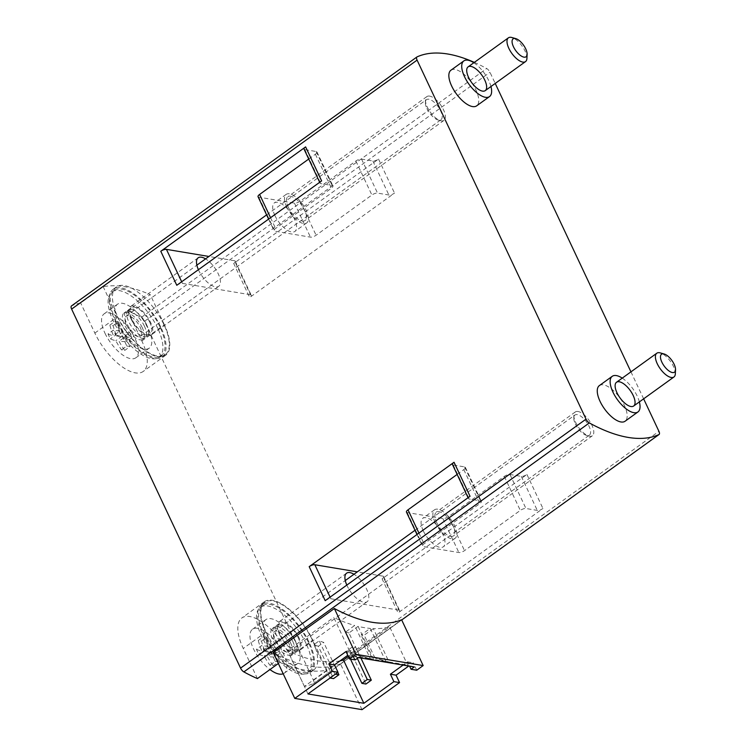 <?xml version="1.0" encoding="UTF-8"?>
<svg xmlns="http://www.w3.org/2000/svg" width="747" height="747" viewBox="0 0 747 747"><rect width="100%" height="100%" fill="white"/><g stroke="black" fill="none" stroke-linecap="round" stroke-linejoin="round"><path stroke-width="0.56" stroke-dasharray="3.73 2.8" d="M409.599 666.165L407.657 665.091L406.489 662.617L403.081 665.073M414.277 666.95L409.309 665.558L407.563 661.842L406.489 662.617L389.626 626.77L348.345 656.52M416.733 670.218L413.24 662.794L408.758 666.025M362.015 709.65L340.455 663.84L401.606 619.767M355.17 659.918L353.424 656.202L351.762 655.745L370.4 658.863L356.328 654.923L345.572 632.046L354.685 625.472L370.4 658.863M358.383 657.593L353.424 656.202L351.678 652.495L350.604 653.27L333.732 617.424A197.759 85.055 54.2 0 0 354.685 625.472M417.087 56.875L71.619 305.85A197.759 85.055 -125.8 0 1 80.676 302.965L103.207 286.727A197.759 85.055 -125.8 0 1 150.184 294.589L127.653 310.827A197.759 85.055 -125.8 0 1 141.211 317.494A4.398 1.886 -125.8 0 1 144.516 321.294L313.46 680.312A4.398 1.886 -125.8 0 1 313.6 683.468A4.398 1.886 -125.8 0 1 313.46 683.552A197.759 85.055 -125.8 0 1 304.402 686.437L326.934 670.199A197.759 85.055 -125.8 0 1 279.957 662.346L265.783 632.223A42.486 18.273 -125.8 0 1 264.438 601.69A42.486 18.273 -125.8 0 1 312.769 640.086L290.238 656.324L304.402 686.437M474.336 62.374A197.759 85.055 -125.8 0 1 486.68 68.519A4.398 1.886 -125.8 0 1 489.985 72.31L495.224 83.44M340.455 663.84A197.759 85.055 -125.8 0 1 273.225 652.598M278.351 663.495L279.957 662.346M257.426 678.584L243.251 648.461A42.486 18.273 -125.8 0 1 241.907 617.928A42.486 18.273 -125.8 0 1 290.238 656.324M127.653 310.827L141.827 340.94A42.486 18.273 -125.8 0 1 143.172 371.474A42.486 18.273 -125.8 0 1 94.841 333.078L80.676 302.965M356.328 654.923L373.64 659.405L385.788 661.431L374.957 658.032L389.028 661.973L373.323 628.591A197.759 85.055 54.2 0 0 389.626 626.77M374.957 658.032L364.2 635.165L373.323 628.591M385.788 661.431L370.241 628.404L361.118 634.969A197.759 85.055 54.2 0 0 364.2 635.165M371.717 657.491L361.118 634.969M359.568 655.464L348.97 632.942L358.093 626.369A197.759 85.055 54.2 0 0 370.241 628.404M373.64 659.405L358.093 626.369M389.028 661.973L407.657 665.091M345.572 632.046A197.759 85.055 54.2 0 0 348.97 632.942M351.762 655.745L350.604 653.27L347.775 655.306M258.051 196.722A4.398 1.578 -25.2 0 0 258.807 197.171L294.449 203.137A4.398 1.578 -25.2 0 0 300.098 201.223L355.889 161.016A4.398 1.578 -25.2 0 1 361.539 159.102L372.874 160.997A4.398 1.578 -25.2 0 0 378.524 159.083L233.69 263.467L249.694 297.483L394.528 193.1A4.398 1.578 -25.2 0 1 388.879 195.004L377.543 193.109A4.398 1.578 -25.2 0 0 371.894 195.023L316.102 235.23A4.398 1.578 -25.2 0 1 310.453 237.144L274.812 231.187A4.398 1.578 -25.2 0 1 274.056 230.73A4.398 1.578 -25.2 0 1 275.606 228.461L331.388 188.244A4.398 1.578 -25.2 0 0 332.938 185.975A4.398 1.578 -25.2 0 0 332.182 185.517L320.837 183.622A4.398 1.578 -25.2 0 1 320.08 183.174A4.398 1.578 -25.2 0 1 321.63 180.895M406.461 512.106A4.398 1.578 -25.2 0 0 407.218 512.554L442.859 518.521A4.398 1.578 -25.2 0 0 448.508 516.607L504.3 476.399A4.398 1.578 -25.2 0 1 509.949 474.485L521.285 476.381A4.398 1.578 -25.2 0 0 526.934 474.466L382.1 578.86L398.104 612.867L542.938 508.483A4.398 1.578 -25.2 0 1 537.289 510.397L525.953 508.502A4.398 1.578 -25.2 0 0 520.304 510.406L464.513 550.623A4.398 1.578 -25.2 0 1 458.863 552.528L423.222 546.571A4.398 1.578 -25.2 0 1 422.466 546.122A4.398 1.578 -25.2 0 1 424.016 543.844L479.798 503.637A4.398 1.578 -25.2 0 0 481.348 501.358A4.398 1.578 -25.2 0 0 480.592 500.91L469.247 499.015A4.398 1.578 -25.2 0 1 468.49 498.566A4.398 1.578 -25.2 0 1 470.04 496.288M630.944 371.857L643.634 398.823M450.955 70.199A21.971 9.45 -125.8 0 1 471.469 82.506A21.971 9.45 -125.8 0 1 476.651 105.85M599.365 385.592A21.971 9.45 -125.8 0 1 619.879 397.89A21.971 9.45 -125.8 0 1 625.062 421.243M457.136 474.429L463.794 469.62A4.398 1.578 -25.2 0 0 465.344 467.342A4.398 1.578 -25.2 0 0 464.587 466.894L453.242 464.998A4.398 1.578 -25.2 0 1 452.486 464.55M423.325 530.921A17.583 7.563 -125.8 0 1 422.765 518.287A17.583 7.563 -125.8 0 1 439.171 528.12A17.583 7.563 -125.8 0 1 443.316 546.804A17.583 7.563 -125.8 0 1 423.325 530.921M382.1 578.86A4.398 1.578 -25.2 0 0 383.641 576.581A4.398 1.578 -25.2 0 0 382.884 576.133L398.889 610.14A4.398 1.578 -25.2 0 1 399.645 610.588A4.398 1.578 -25.2 0 1 398.104 612.867M346.813 585.088A17.583 7.563 54.2 0 0 347.15 585.816A17.583 7.563 54.2 0 0 367.141 601.708A17.583 7.563 54.2 0 0 366.59 589.066A17.583 7.563 54.2 0 0 353.985 574.266M398.889 610.14L330.846 598.758A4.398 1.578 -25.2 0 0 325.197 600.672M382.884 576.133L357.327 571.857M308.726 159.036L315.383 154.237A4.398 1.578 -25.2 0 0 316.933 151.958A4.398 1.578 -25.2 0 0 316.177 151.51L304.832 149.615A4.398 1.578 -25.2 0 1 304.076 149.167M274.915 215.528A17.583 7.563 -125.8 0 1 274.354 202.895A17.583 7.563 -125.8 0 1 290.77 212.736A17.583 7.563 -125.8 0 1 294.906 231.421A17.583 7.563 -125.8 0 1 274.915 215.528M233.69 263.467A4.398 1.578 -25.2 0 0 235.23 261.189A4.398 1.578 -25.2 0 0 234.474 260.74L250.478 294.757A4.398 1.578 -25.2 0 1 251.235 295.205A4.398 1.578 -25.2 0 1 249.694 297.483M198.403 269.704A17.583 7.563 54.2 0 0 198.739 270.433A17.583 7.563 54.2 0 0 218.731 286.316A17.583 7.563 54.2 0 0 218.18 273.682A17.583 7.563 54.2 0 0 205.574 258.873M250.478 294.757L182.436 283.374A4.398 1.578 -25.2 0 0 176.787 285.289M234.474 260.74L208.917 256.464M307.96 693.935L287.595 650.674L333.732 617.424M340.044 660.871A197.759 85.055 -125.8 0 1 287.595 650.674M350.306 650.777A197.759 85.055 -125.8 0 1 346.683 651.029L352.052 647.163A197.759 85.055 54.2 0 0 355.665 646.911L350.306 650.777L365.946 684.037M318.334 646.286A197.759 85.055 -125.8 0 1 313.852 644.68L319.212 640.814A197.759 85.055 54.2 0 0 323.703 642.42L318.334 646.286L333.545 678.612M330.034 678.024L313.852 644.68M329.502 677.94L334.861 674.074L319.212 640.814M337.821 672.421L323.703 642.42M334.861 674.074L335.403 674.158M350.502 659.134L346.683 651.029M357.318 658.359L352.052 647.163M360.894 658.014L355.665 646.911M279.555 634.53A17.583 7.563 -125.8 0 1 278.995 621.896A17.583 7.563 -125.8 0 1 295.41 631.738A17.583 7.563 -125.8 0 1 299.556 650.422A17.583 7.563 -125.8 0 1 279.555 634.53M326.934 670.199L312.769 640.086M435.118 522.414A17.583 7.563 -125.8 0 1 434.567 509.781A17.583 7.563 -125.8 0 1 450.973 519.623A17.583 7.563 -125.8 0 1 455.119 538.298A17.583 7.563 -125.8 0 1 435.118 522.414M131.145 319.146A17.583 7.563 -125.8 0 1 130.585 306.513A17.583 7.563 -125.8 0 1 147 316.354A17.583 7.563 -125.8 0 1 151.146 335.029A17.583 7.563 -125.8 0 1 131.145 319.146M141.827 340.94L164.359 324.702A42.486 18.273 -125.8 0 1 165.703 355.236A42.486 18.273 -125.8 0 1 117.372 316.84L103.207 286.727M164.359 324.702L150.184 294.589M286.717 207.022A17.583 7.563 -125.8 0 1 286.157 194.388A17.583 7.563 -125.8 0 1 302.563 204.23A17.583 7.563 -125.8 0 1 306.709 222.914A17.583 7.563 -125.8 0 1 286.717 207.022M351.678 652.495L346.001 651.543M407.563 661.842L413.24 662.794M622.242 378.131A21.971 9.45 -125.8 0 1 639.367 401.905M436.743 522.685A14.651 6.303 -125.8 0 1 436.276 512.153A14.651 6.303 -125.8 0 1 449.955 520.351A14.651 6.303 -125.8 0 1 453.41 535.926A14.651 6.303 -125.8 0 1 436.743 522.685M473.831 62.748A21.971 9.45 -125.8 0 1 490.956 86.512M288.333 207.292A14.651 6.303 -125.8 0 1 287.866 196.769A14.651 6.303 -125.8 0 1 301.545 204.967A14.651 6.303 -125.8 0 1 305 220.533A14.651 6.303 -125.8 0 1 288.333 207.292M294.962 639.964A16.117 6.928 54.2 0 0 276.633 625.407A16.117 6.928 54.2 0 0 280.433 642.532A16.117 6.928 54.2 0 0 295.476 651.552A16.117 6.928 54.2 0 0 294.962 639.964M309.146 642.336A41.748 17.956 54.2 0 0 261.646 604.603A41.748 17.956 54.2 0 0 271.488 648.975A41.748 17.956 54.2 0 0 310.463 672.347A41.748 17.956 54.2 0 0 309.146 642.336M298.184 637.649A16.117 6.928 54.2 0 0 279.854 623.082A16.117 6.928 54.2 0 0 283.655 640.207A16.117 6.928 54.2 0 0 298.697 649.227A16.117 6.928 54.2 0 0 298.184 637.649M312.358 640.02A41.748 17.956 54.2 0 0 264.868 602.287A41.748 17.956 54.2 0 0 274.709 646.659A41.748 17.956 54.2 0 0 313.684 670.031A41.748 17.956 54.2 0 0 312.358 640.02M292.824 641.514A16.117 6.928 54.2 0 0 274.485 626.948A16.117 6.928 54.2 0 0 278.286 644.073A16.117 6.928 54.2 0 0 293.328 653.093A16.117 6.928 54.2 0 0 292.824 641.514M290.676 643.064A16.117 6.928 54.2 0 0 272.347 628.498A16.117 6.928 54.2 0 0 276.138 645.623A16.117 6.928 54.2 0 0 291.19 654.643A16.117 6.928 54.2 0 0 290.676 643.064M308.334 642.205A40.282 17.33 54.2 0 0 262.505 605.798A40.282 17.33 54.2 0 0 272.001 648.611A40.282 17.33 54.2 0 0 309.613 671.161A40.282 17.33 54.2 0 0 308.334 642.205M306.186 643.746A40.282 17.33 54.2 0 0 260.358 607.339A40.282 17.33 54.2 0 0 269.854 650.151A40.282 17.33 54.2 0 0 307.465 672.702A40.282 17.33 54.2 0 0 306.186 643.746M256.464 649.302A73.187 26.322 154.8 0 0 261.898 651.132A73.187 60.6 99.5 0 1 258.285 640.487A71.768 25.809 154.8 0 0 261.525 641.029A73.187 60.6 -80.5 0 0 265.138 651.673A73.187 26.322 154.8 0 0 272.664 652.01A71.768 59.424 -80.5 0 0 274.989 656.958A73.187 26.322 -25.2 0 1 267.473 656.622A73.187 60.6 -80.5 0 0 273.169 665.764A71.768 25.809 -25.2 0 1 269.928 665.222A73.187 60.6 99.5 0 1 264.233 656.081A73.187 26.322 -25.2 0 1 258.789 654.251A71.768 59.424 99.5 0 1 257.584 651.804A71.768 59.424 99.5 0 1 256.464 649.302L261.767 645.473L264.102 650.422L258.789 654.251M283.188 673.766A27.097 11.653 54.2 0 0 284.252 673.187A27.097 11.653 54.2 0 0 277.865 644.381A27.097 11.653 54.2 0 0 252.561 629.217A27.097 11.653 54.2 0 0 253.42 648.695A27.097 11.653 54.2 0 0 269.956 669.545M266.782 639.058A27.097 11.653 54.2 0 0 297.614 663.56A27.097 11.653 54.2 0 0 291.218 634.754A27.097 11.653 54.2 0 0 265.923 619.58A27.097 11.653 54.2 0 0 266.782 639.058M274.924 640.422A12.382 5.322 54.2 0 0 289.005 651.608A12.382 5.322 54.2 0 0 286.082 638.461A12.382 5.322 54.2 0 0 274.522 631.532A12.382 5.322 54.2 0 0 274.924 640.422M575.33 423.923A12.382 5.322 54.2 0 0 586.479 435.38A12.382 5.322 54.2 0 0 589.411 435.109A12.382 5.322 54.2 0 0 587.87 424.063A12.382 5.322 54.2 0 0 577.254 414.613A12.382 5.322 54.2 0 0 574.938 415.024A12.382 5.322 54.2 0 0 573.752 417.722A12.382 5.322 54.2 0 0 575.33 423.923M578.019 411.494A14.651 6.303 54.2 0 0 575.274 411.98A14.651 6.303 54.2 0 0 573.873 415.173A14.651 6.303 54.2 0 0 578.72 427.555A14.651 6.303 54.2 0 0 588.935 436.071A14.651 6.303 54.2 0 0 592.399 435.753A14.651 6.303 54.2 0 0 590.578 422.681A14.651 6.303 54.2 0 0 578.019 411.494M675.335 373.799A14.651 6.303 54.2 0 0 670.479 361.417A14.651 6.303 54.2 0 0 660.273 352.901M264.102 650.422L270.582 651.505L275.232 661.403L269.928 665.222M275.232 661.403L278.472 661.945L273.169 665.764M278.472 661.945L273.822 652.047L267.473 656.622M273.822 652.047L280.302 653.13L274.989 656.958M280.302 653.13L277.968 648.181L272.664 652.01M277.968 648.181L271.488 647.098L265.138 651.673M271.488 647.098L266.838 637.21L261.525 641.029M266.838 637.21L263.598 636.659L258.285 640.487M263.598 636.659L268.248 646.557L261.898 651.132M268.248 646.557L261.767 645.473M270.582 651.505L264.233 656.081M146.552 324.581A16.117 6.928 54.2 0 0 128.223 310.014A16.117 6.928 54.2 0 0 132.023 327.139A16.117 6.928 54.2 0 0 147.066 336.159A16.117 6.928 54.2 0 0 146.552 324.581M160.736 326.953A41.748 17.956 54.2 0 0 113.236 289.22A41.748 17.956 54.2 0 0 123.078 333.592A41.748 17.956 54.2 0 0 162.052 356.963A41.748 17.956 54.2 0 0 160.736 326.953M149.774 322.265A16.117 6.928 54.2 0 0 131.444 307.699A16.117 6.928 54.2 0 0 135.244 324.824A16.117 6.928 54.2 0 0 150.287 333.844A16.117 6.928 54.2 0 0 149.774 322.265M163.948 324.637A41.748 17.956 54.2 0 0 116.457 286.904A41.748 17.956 54.2 0 0 126.299 331.266A41.748 17.956 54.2 0 0 165.274 354.638A41.748 17.956 54.2 0 0 163.948 324.637M144.414 326.131A16.117 6.928 54.2 0 0 126.075 311.564A16.117 6.928 54.2 0 0 129.875 328.689A16.117 6.928 54.2 0 0 144.918 337.709A16.117 6.928 54.2 0 0 144.414 326.131M142.266 327.672A16.117 6.928 54.2 0 0 123.937 313.114A16.117 6.928 54.2 0 0 127.728 330.239A16.117 6.928 54.2 0 0 142.78 339.259A16.117 6.928 54.2 0 0 142.266 327.672M159.923 326.822A40.282 17.33 54.2 0 0 114.095 290.406A40.282 17.33 54.2 0 0 123.591 333.218A40.282 17.33 54.2 0 0 161.203 355.768A40.282 17.33 54.2 0 0 159.923 326.822M157.776 328.363A40.282 17.33 54.2 0 0 111.947 291.956A40.282 17.33 54.2 0 0 121.444 334.768A40.282 17.33 54.2 0 0 159.055 357.318A40.282 17.33 54.2 0 0 157.776 328.363M108.054 333.918A73.187 26.322 154.8 0 0 113.488 335.748A73.187 60.6 99.5 0 1 109.874 325.104A71.768 25.809 154.8 0 0 113.114 325.645A73.187 60.6 -80.5 0 0 116.728 336.29A73.187 26.322 154.8 0 0 124.254 336.626A71.768 59.424 -80.5 0 0 126.579 341.575A73.187 26.322 -25.2 0 1 119.062 341.239A73.187 60.6 -80.5 0 0 124.758 350.38A71.768 25.809 -25.2 0 1 121.518 349.839A73.187 60.6 99.5 0 1 115.822 340.697A73.187 26.322 -25.2 0 1 110.379 338.858A71.768 59.424 99.5 0 1 109.174 336.421A71.768 59.424 99.5 0 1 108.054 333.918L113.357 330.09L115.692 335.039L110.379 338.858M105.01 333.302A27.097 11.653 54.2 0 0 135.842 357.794A27.097 11.653 54.2 0 0 129.455 328.997A27.097 11.653 54.2 0 0 104.15 313.824A27.097 11.653 54.2 0 0 105.01 333.302M118.371 323.675A27.097 11.653 54.2 0 0 149.204 348.167A27.097 11.653 54.2 0 0 142.808 319.371A27.097 11.653 54.2 0 0 117.512 304.197A27.097 11.653 54.2 0 0 118.371 323.675M126.514 325.038A12.382 5.322 54.2 0 0 140.595 336.225A12.382 5.322 54.2 0 0 137.672 323.068A12.382 5.322 54.2 0 0 126.122 316.14A12.382 5.322 54.2 0 0 126.514 325.038M426.92 108.53A12.382 5.322 54.2 0 0 438.069 119.987A12.382 5.322 54.2 0 0 441.001 119.716A12.382 5.322 54.2 0 0 439.46 108.67A12.382 5.322 54.2 0 0 428.843 99.23A12.382 5.322 54.2 0 0 426.528 99.64A12.382 5.322 54.2 0 0 425.342 102.33A12.382 5.322 54.2 0 0 426.92 108.53M429.609 96.111A14.651 6.303 54.2 0 0 426.864 96.596A14.651 6.303 54.2 0 0 425.463 99.79A14.651 6.303 54.2 0 0 430.319 112.162A14.651 6.303 54.2 0 0 440.525 120.687A14.651 6.303 54.2 0 0 443.989 120.36A14.651 6.303 54.2 0 0 442.177 107.288A14.651 6.303 54.2 0 0 429.609 96.111M526.924 58.415A14.651 6.303 54.2 0 0 522.069 46.034A14.651 6.303 54.2 0 0 511.863 37.518M115.692 335.039L122.172 336.122L126.822 346.01L121.518 349.839M126.822 346.01L130.062 346.552L124.758 350.38M130.062 346.552L125.412 336.664L119.062 341.239M125.412 336.664L131.892 337.747L126.579 341.575M131.892 337.747L129.558 332.798L124.254 336.626M129.558 332.798L123.078 331.715L116.728 336.29M123.078 331.715L118.428 321.817L113.114 325.645M118.428 321.817L115.187 321.275L109.874 325.104M115.187 321.275L119.837 331.173L113.488 335.748M119.837 331.173L113.357 330.09M122.172 336.122L115.822 340.697M141.211 317.494L486.68 68.519M313.46 683.552L401.699 619.954L313.6 683.468M265.783 632.223L243.251 648.461M313.46 680.312L658.929 431.327M144.516 321.294L489.985 72.31M378.524 159.083L394.528 193.1M526.934 474.466L542.938 508.483M453.242 464.998L469.247 499.015M464.587 466.894L480.592 500.91M463.794 469.62L479.798 503.637M418.955 533.097L424.016 543.844M407.218 512.554L423.222 546.571M442.859 518.521L458.863 552.528M448.508 516.607L464.513 550.623M504.3 476.399L520.304 510.406M509.949 474.485L525.953 508.502M521.285 476.381L537.289 510.397M330.09 597.142L330.846 598.758M304.832 149.615L320.837 183.622M316.177 151.51L332.182 185.517M315.383 154.237L331.388 188.244M270.545 217.713L275.606 228.461M258.807 197.171L274.812 231.187M294.449 203.137L310.453 237.144M300.098 201.223L316.102 235.23M355.889 161.016L371.894 195.023M361.539 159.102L377.543 193.109M372.874 160.997L388.879 195.004M181.68 281.759L182.436 283.374M94.841 333.078L117.372 316.84M264.438 601.69L241.907 617.928M468.08 497.698L468.49 498.566M465.344 467.342L481.348 501.358M417.003 534.507L422.466 546.122M383.641 576.581L399.645 610.588M319.679 182.305L320.08 183.174M316.933 151.958L332.938 185.975M268.593 219.123L274.056 230.73M235.23 261.189L251.235 295.205M346.589 573.182L278.995 621.896M367.141 601.708L299.556 650.422M434.567 509.781L422.765 518.287M455.119 538.298L443.316 546.804M198.179 257.799L130.585 306.513M218.731 286.316L151.146 335.029M165.703 355.236L143.172 371.474M286.157 194.388L274.354 202.895M306.709 222.914L294.906 231.421M575.274 411.98L436.276 512.153M592.399 435.753L453.41 535.926M426.864 96.596L287.866 196.769M443.989 120.36L305 220.533M295.476 651.552L298.697 649.227M276.633 625.407L279.854 623.082M310.463 672.347L313.684 670.031M261.646 604.603L264.868 602.287M291.19 654.643L293.328 653.093M272.347 628.498L274.485 626.948M307.465 672.702L309.613 671.161M260.358 607.339L262.505 605.798M284.252 673.187L297.614 663.56M252.561 629.217L265.923 619.58M289.005 651.608L589.411 435.109M274.522 631.532L345.273 580.54M415.015 530.277L574.938 415.024M586.479 435.38L588.935 436.071M573.752 417.722L573.873 415.173M147.066 336.159L150.287 333.844M128.223 310.014L131.444 307.699M162.052 356.963L165.274 354.638M113.236 289.22L116.457 286.904M142.78 339.259L144.918 337.709M123.937 313.114L126.075 311.564M159.055 357.318L161.203 355.768M111.947 291.956L114.095 290.406M135.842 357.794L149.204 348.167M104.15 313.824L117.512 304.197M140.595 336.225L441.001 119.716M126.122 316.14L196.863 265.157M266.604 214.893L426.528 99.64M438.069 119.987L440.525 120.687M425.342 102.33L425.463 99.79"/><path stroke-width="1.12" d="M408.758 666.025L396.069 675.167L399.561 682.59L362.015 709.65L294.776 698.398L273.225 652.598L334.376 608.525A197.759 85.055 54.2 0 0 401.606 619.767L423.166 665.577L355.936 654.325L349.493 658.966L355.17 659.918L358.383 657.593L414.277 666.95L411.055 669.265L409.599 666.165M403.081 665.073L390.401 674.214L393.893 681.637L363.854 703.291L343.489 660.021L348.345 656.52M423.166 665.577L416.733 670.218L411.055 669.265M393.893 681.637L399.561 682.59M363.854 703.291L307.96 693.935L337.999 672.291L332.331 671.338L294.776 698.398M643.634 398.823L658.929 431.327A4.398 1.886 -125.8 0 1 659.069 434.493A4.398 1.886 -125.8 0 1 658.929 434.567A197.759 85.055 -125.8 0 1 589.336 422.933A4.398 1.886 -125.8 0 1 586.031 419.132L417.087 60.115A4.398 1.886 -125.8 0 1 416.947 56.949A4.398 1.886 -125.8 0 1 417.087 56.875A197.759 85.055 -125.8 0 1 474.336 62.374M71.619 305.85A4.398 1.886 -125.8 0 0 71.479 305.934A4.398 1.886 -125.8 0 0 71.619 309.09L240.562 668.117A4.398 1.886 -125.8 0 0 243.867 671.908A197.759 85.055 -125.8 0 0 257.426 678.584L278.351 663.495M160.782 251.272L305.626 146.888L321.63 180.895L176.787 285.289L160.782 251.272A4.398 1.578 -25.2 0 1 166.432 249.358L181.68 281.759M309.193 566.656L454.036 462.272L470.04 496.288L325.197 600.672L309.193 566.656A4.398 1.578 -25.2 0 1 314.842 564.741L330.09 597.142M495.224 83.44L630.944 371.857M490.956 86.512A21.971 9.45 -125.8 0 1 489.528 96.578L476.651 105.85A21.971 9.45 -125.8 0 1 451.655 85.998A21.971 9.45 -125.8 0 1 450.955 70.199L463.831 60.927A21.971 9.45 -125.8 0 1 473.831 62.748M639.367 401.905A21.971 9.45 -125.8 0 1 637.938 411.961L625.062 421.243A21.971 9.45 -125.8 0 1 600.065 401.382A21.971 9.45 -125.8 0 1 599.365 385.592L612.241 376.311A21.971 9.45 -125.8 0 1 622.242 378.131M468.08 497.698L452.486 464.55A4.398 1.578 -25.2 0 1 454.036 462.272M457.136 474.429L408.011 509.827L418.955 533.097M417.003 534.507L406.461 512.106A4.398 1.578 -25.2 0 1 408.011 509.827M353.985 574.266A17.583 7.563 54.2 0 0 346.589 573.182A17.583 7.563 54.2 0 0 346.813 585.088M357.327 571.857L314.842 564.741M319.679 182.305L304.076 149.167A4.398 1.578 -25.2 0 1 305.626 146.888M308.726 159.036L259.601 194.444L270.545 217.713M268.593 219.123L258.051 196.722A4.398 1.578 -25.2 0 1 259.601 194.444M205.574 258.873A17.583 7.563 54.2 0 0 198.179 257.799A17.583 7.563 54.2 0 0 198.403 269.704M208.917 256.464L166.432 249.358M349.493 658.966L346.001 651.543L328.839 663.915L332.331 671.338M355.936 654.325L334.376 608.525M347.775 655.306L334.507 664.867L337.999 672.291M343.489 660.021A197.759 85.055 -125.8 0 1 340.044 660.871M335.403 674.158L338.914 674.746L337.821 672.421M338.914 674.746L333.545 678.612L330.034 678.024M361.903 683.356L367.263 679.49L371.315 680.172L365.946 684.037L361.903 683.356L350.502 659.134M367.263 679.49L357.318 658.359M371.315 680.172L360.894 658.014M334.507 664.867L328.839 663.915M390.401 674.214L396.069 675.167M637.938 411.961A21.971 9.45 -125.8 0 1 612.942 392.1A21.971 9.45 -125.8 0 1 612.241 376.311M616.985 392.782A14.651 6.303 -125.8 0 1 616.527 382.249A14.651 6.303 -125.8 0 1 630.197 390.448A14.651 6.303 -125.8 0 1 633.652 406.023A14.651 6.303 -125.8 0 1 616.985 392.782M489.528 96.578A21.971 9.45 -125.8 0 1 464.531 76.717A21.971 9.45 -125.8 0 1 463.831 60.927M468.574 77.399A14.651 6.303 -125.8 0 1 468.117 66.866A14.651 6.303 -125.8 0 1 481.787 75.064A14.651 6.303 -125.8 0 1 485.242 90.63A14.651 6.303 -125.8 0 1 468.574 77.399M269.956 669.545A27.097 11.653 54.2 0 0 283.188 673.766M664.158 353.994L660.273 352.901A14.651 6.303 54.2 0 0 659.545 352.733A14.651 6.303 54.2 0 0 656.809 353.219A14.651 6.303 54.2 0 0 660.255 368.785A14.651 6.303 54.2 0 0 673.934 376.992A14.651 6.303 54.2 0 0 675.335 373.799L675.521 369.765A11.056 4.753 54.2 0 0 671.861 360.428A11.056 4.753 54.2 0 0 664.158 353.994A11.056 4.753 54.2 0 0 663.616 353.873A11.056 4.753 54.2 0 0 664.428 366.375A11.056 4.753 54.2 0 0 675.521 369.765M515.747 38.611L511.863 37.518A14.651 6.303 54.2 0 0 511.144 37.35A14.651 6.303 54.2 0 0 508.399 37.836A14.651 6.303 54.2 0 0 511.844 53.401A14.651 6.303 54.2 0 0 525.524 61.599A14.651 6.303 54.2 0 0 526.924 58.415L527.111 54.382A11.056 4.753 54.2 0 0 523.451 45.044A11.056 4.753 54.2 0 0 515.747 38.611A11.056 4.753 54.2 0 0 515.206 38.489A11.056 4.753 54.2 0 0 516.018 50.983A11.056 4.753 54.2 0 0 527.111 54.382M659.069 434.493L401.709 619.973L658.929 434.567M243.867 671.908L589.336 422.933M240.562 668.117L586.031 419.132M71.619 309.09L417.087 60.115M71.479 305.934L416.947 56.949M345.273 580.54L415.015 530.277M633.652 406.023L673.934 376.992M616.527 382.249L656.809 353.219M196.863 265.157L266.604 214.893M485.242 90.63L525.524 61.599M468.117 66.866L508.399 37.836"/></g></svg>
